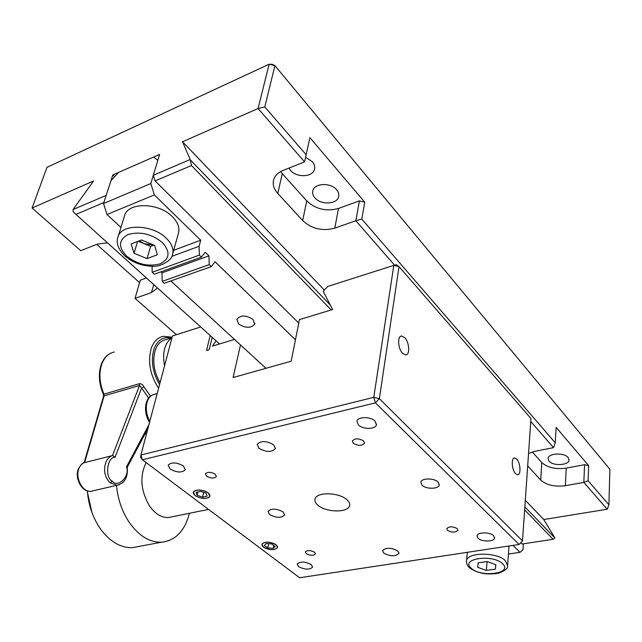 <?xml version="1.0" encoding="UTF-8"?>
<svg xmlns="http://www.w3.org/2000/svg" width="642" height="642" viewBox="0 0 642 642"><rect width="100%" height="100%" fill="white"/><g stroke="black" fill="none" stroke-linecap="round" stroke-linejoin="round"><path stroke-width="0.96" d="M336.609 189.767C330.855 182.456 314.692 183.002 312.895 190.505C312.173 193.017 312.847 195.473 314.909 197.864C320.767 205.071 336.745 204.485 338.543 196.934C339.217 194.51 338.575 192.119 336.609 189.767M568.122 457.489C564.262 452.409 548.453 453.148 548.067 458.38L549.022 461.165C552.939 466.18 568.611 465.458 569.029 460.194L568.122 457.489M288.9 168.1L290.481 170.387C296.532 177.802 312.461 177.304 314.436 169.576C315.206 166.928 314.524 164.32 312.373 161.736L305.64 157.322M532.298 451.96L541.816 462.553C547.546 467.649 555.683 469.511 566.236 468.13L584.565 464.704L588.658 465.643L556.133 427.363L555.258 442.787L361.783 219.074L355.861 220.744L359.392 200.882L364.728 202.158L361.783 219.074M527.692 465.883L540.716 480.088C546.502 485.135 554.72 487.005 565.361 485.697L583.835 482.407L584.565 464.704M103.844 202.583L75.965 214.372L73.148 211.716L73.1 209.509L106.187 195.385L112.831 174.937L159.601 154.425L153.318 175.258L190.176 159.521L191.468 165.532L155.083 180.916L153.318 175.258M112.831 174.937L114.645 176.686M588.658 465.643L588.08 480.73L608.905 504.805L609.9 469.318L274.92 65.644L269.126 64.24L46.978 167.345L32.1 208.024L80.723 250.693L97.311 244.112L107.503 242.837M280.618 171.566L282.255 173.637L277.785 193.435C273.669 188.796 272.352 184.053 273.829 179.198C275.225 175.306 278.307 172.377 283.074 170.411L304.573 161.88L258.076 108.514L269.126 64.24L272.296 64.32L274.92 65.644L264.777 106.917L258.076 108.514L182.545 141.77L190.176 159.521M588.08 480.73L583.835 482.407L607.204 509.226L543.742 519.547L554.913 537.956L553.099 539.296L524.634 509.876M608.905 504.805L607.204 509.226M146.432 277.978L140.309 280.201L135.021 298.345L176.446 334.699M96.709 244.353L139.587 282.673M135.021 298.345L151.48 292.559L157.523 287.985M73.1 209.509L93.588 180.948L32.1 208.024M75.965 214.372L219.532 343.96M520.879 542.907L522.002 544.015L553.099 539.296M190.658 160.187L330.301 305.054M524.843 506.875L554.937 538.092M543.742 519.547L525.3 500.262M324.338 290.072L182.545 141.77M331.2 309.95L191.468 165.532M155.083 180.916L298.755 323.095M277.785 193.435L302.663 220.559C311.747 228.857 322.453 231.385 334.779 228.151L355.861 220.744L394.565 265.17M282.255 173.637L306.756 200.906C315.712 209.244 326.288 211.756 338.503 208.449L359.392 200.882M555.258 442.787L553.54 447.634L530.765 421.497M553.54 447.634L534.642 451.39L528.551 453.477M304.573 161.88L309.901 137.645L364.728 202.158M264.777 106.917L306.226 154.842M238.583 323.953L236.858 319.243C240.662 314.917 246.055 314.981 253.036 319.427L254.713 324.058C250.942 328.391 245.565 328.359 238.583 323.953M265.94 368.307L170.844 280.955M295.432 339.787L215.006 261.711L211.29 266.615L164.24 283.291L162.161 281.397L162.009 272.834L160.909 271.823M162.009 272.834L208.971 255.853L209.228 264.632L211.29 266.615M209.228 264.632L162.161 281.397M208.971 255.853L205.247 252.234L201.436 257.129L154.297 274.222L152.178 272.296L152.082 266.245M173.693 250.3L200.705 240.212L199.108 246.271L199.341 255.107L201.436 257.129M199.341 255.107L152.178 272.296M199.108 246.271L171.887 256.343M200.705 240.212L154.361 194.911L107.005 214.516L103.539 203.514L150.822 183.548L154.361 194.911M120.921 227.38L107.005 214.516M150.822 183.548L157.82 160.323L153.599 157.057L118.521 172.441L110.954 180.731L103.539 203.514M508.504 554.022L520.036 552.329L522.981 549.729L523.39 543.806M520.036 552.329L512.942 545.395M150.461 396.186L143.952 386.829C142.797 384.606 141.264 383.571 139.354 383.723L139.523 385.481L141.569 387.977L115.103 457.208C107.198 456.614 104.59 477.431 112.165 481.099C118.016 488.506 130.238 476.155 126.466 466.894L127.212 467.368M171.992 337.716L165.933 339.642C161.07 340.621 157.523 344.096 155.316 350.075C152.234 360.595 153.807 371.501 160.043 382.793M171.936 337.941C168.934 339.754 166.695 342.764 165.211 346.977C163.389 352.482 163.164 358.75 164.553 365.779M119.324 484.734L117.061 485.256L110.191 482.912C104.606 477.134 103.201 470.145 105.97 461.935C107.503 458.637 109.686 456.51 112.519 455.555L139.523 385.481L104.116 395.865L84.608 462.585C81.999 463.476 80.081 465.506 78.854 468.684C74.962 478.017 82.77 492.518 90.939 491.307L93.026 490.825M115.103 457.208L112.663 455.523M112.519 455.555L84.608 462.585M143.952 386.829L141.569 387.977L148.655 398.048M276.124 544.809L277.585 547.594C274.447 550.435 269.704 550.25 263.348 547.024L261.856 544.207C265.01 541.366 269.76 541.567 276.124 544.809M208.16 492.855L209.934 496.306C206.708 499.364 201.781 499.139 195.152 495.632L193.33 492.141C196.58 489.092 201.524 489.324 208.16 492.855M317.926 505.222C325.959 512.517 348.116 512.934 349.537 505.719C350.067 503.737 349.168 501.715 346.84 499.661C338.968 492.221 316.402 491.788 315.062 498.954C314.5 501.025 315.455 503.119 317.926 505.222M402.598 353.309L405.736 354.93C410.15 355.034 409.427 342.346 404.781 337.708L401.563 336.031C397.181 335.927 397.92 348.726 402.598 353.309M515.59 473.684L517.54 474.767C521.224 475.192 520.534 462.818 516.69 459.03L514.691 457.906C511.024 457.465 511.714 469.936 515.59 473.684M269.584 514.539C276.253 518.038 281.268 518.198 284.623 515.012L283.114 511.931C276.445 508.4 271.422 508.223 268.035 511.401L269.584 514.539M206.604 476.155C210.969 478.515 214.235 478.643 216.402 476.557L215.247 474.213C210.881 471.846 207.615 471.701 205.44 473.796L206.604 476.155M306.21 553.637C310.303 555.715 313.384 555.82 315.455 553.942L314.596 552.248C310.495 550.154 307.414 550.05 305.335 551.927L306.21 553.637M447.45 530.276C451.952 532.675 455.459 532.667 457.963 530.252L457.297 528.647C452.795 526.231 449.288 526.239 446.776 528.647L447.45 530.276M353.269 443.269C358.1 446.038 361.831 446.038 364.479 443.261L363.581 440.95C358.758 438.165 355.01 438.157 352.354 440.934L353.269 443.269M170.122 469.037C176.919 472.713 181.967 472.945 185.273 469.751L183.363 465.94C176.558 462.24 171.494 461.983 168.156 465.177L170.122 469.037M298.538 566.637C304.806 569.767 309.5 569.944 312.63 567.151L311.306 564.615C305.03 561.461 300.32 561.277 297.174 564.069L298.538 566.637M477.985 538.205C481.54 541.968 494.075 541.896 494.565 538.076L493.626 535.725C490.111 531.921 477.463 532.009 477.006 535.805L477.985 538.205M358.397 424.98C362.762 429.514 375.506 429.458 376.437 424.852L375.032 421.08C370.723 416.489 357.851 416.546 356.944 421.136L358.397 424.98M383.731 553.139C390.368 556.558 395.448 556.638 398.963 553.38L397.823 550.908C391.187 547.457 386.099 547.369 382.56 550.627L383.731 553.139M421.987 485.183C425.919 489.316 438.59 489.228 439.264 485.031L438.125 482.078C434.241 477.897 421.457 477.993 420.799 482.174L421.987 485.183M258.903 448.26C266.125 452.329 271.614 452.449 275.362 448.63L273.693 444.802C266.47 440.701 260.965 440.556 257.185 444.368L258.903 448.26M200.705 326.963L172.457 335.967L140.895 455.026L373.772 397.35L393.827 265.379L327.693 286.468L323.207 291.291L332.604 309.516L299.445 319.62L291.179 361.205L233.094 377.544L240.509 344.947M399.035 266.607L396.234 264.713L393.827 265.379L399.035 266.607L379.374 398.634L522.484 540.877L530.974 418.544L399.035 266.607M373.772 397.35L379.374 398.634L375.418 402.863L142.412 459.784L299.637 577.76L519.081 544.464L522.484 540.877L519.081 544.464L375.418 402.863L373.772 397.35M140.895 455.026L142.412 459.784L140.622 457.409L140.895 455.026M210.191 335.525L206.523 350.508L209.172 349.705L212.189 337.323M234.474 339.409L212.51 346.094L216.073 340.838M146.135 462.585C139.547 476.203 140.654 490.64 149.474 505.896C155.099 513.857 161.407 517.741 168.389 517.548L172.208 516.77M146.504 433.872L144.996 433.96M116.483 485.392C117.839 499.412 122.165 511.851 129.467 522.716C139.009 535.934 149.634 542.434 161.351 542.225C175.41 540.676 184.776 531.022 189.43 513.271M87.36 490.929C88.468 505.126 92.777 517.709 100.304 528.695C109.838 541.623 120.519 547.947 132.348 547.682L139.154 546.406M91.87 512.332L87.472 492.398M124.211 216.819L124.797 214.918C129.05 201.845 159.152 202.84 172.369 216.683C178.179 222.63 180.129 228.392 178.211 233.993L172.858 253.325M153.558 244.979L144.153 243.703L139.362 240.79M154.65 245.429L157.33 254.754L147.034 258.606L134.034 253.285L131.129 243.984L141.449 239.98L154.65 245.429M153.871 245.108L150.597 246.359L147.034 258.606M150.597 246.359L138.19 241.248M137.557 241.488L134.034 253.285M508.994 545.989L507.686 564.856M495.865 564.719L495.375 569.157L486.339 570.425L477.752 567.311L478.113 562.865L487.198 561.549L495.865 564.719M495.736 564.671L495.375 569.157M487.101 561.565L486.339 570.425M478.154 562.865L477.752 567.311M195.256 495.616C200.015 498.457 204.477 499.099 208.65 497.55C210.472 496.29 210.271 494.741 208.056 492.879C203 488.706 191.131 489.469 193.611 493.77L195.256 495.616M202.559 497.141L207.069 496.194L206.146 493.289L200.689 491.339L196.179 492.31L197.134 495.215L202.559 497.141L203.65 492.398M197.897 491.941L197.134 495.215M266.197 543.485L264.295 545.491L267.802 547.915L273.203 548.348L275.137 546.358L271.638 543.918L266.197 543.485M268.613 543.678L267.802 547.915M273.765 545.395L273.203 548.348M272.449 543.068C263.1 539.898 257.506 545.909 267.008 548.741C276.18 551.879 282.007 545.989 272.449 543.068M541.816 462.553L540.716 480.088M566.236 468.13L565.361 485.697M153.743 284.575L151.48 292.559M306.756 200.906L302.663 220.559M338.503 208.449L334.779 228.151M114.308 352.033C108.691 353.204 104.558 357.096 101.926 363.693C98.724 373.034 99.398 383.186 103.956 394.148L139.354 383.723M103.306 394.196L103.956 394.148L104.116 395.865L103.555 396.299L103.322 394.244C98.82 383.467 98.17 373.419 101.372 364.118C103.539 358.605 106.877 354.865 111.403 352.915M158.598 388.241C149.979 374.872 147.556 361.494 151.327 348.108C153.839 341.359 157.852 337.427 163.357 336.312L172.136 337.186M171.141 337.989C163.269 336.384 157.571 340.003 154.056 348.863C150.693 360.451 152.531 372.36 159.569 384.59M110.191 482.912L112.165 481.099M126.466 466.894L148.92 424.739M103.531 396.379L84.102 462.762M166.27 238.214C172.184 244.12 174.191 249.834 172.297 255.347C172.666 258.606 162.113 267.192 152.523 266.245C142.067 266.029 132.934 262.674 125.118 256.19C114.549 245.645 117.334 238.904 118.168 236.256C122.365 223.344 152.812 224.467 166.27 238.214M126.626 256.11C137.236 264.335 148.35 266.928 159.954 263.886C169.809 259.047 170.603 251.921 162.33 242.499C151.504 233.873 140.117 231.2 128.167 234.499C118.529 239.747 118.016 246.945 126.626 256.11M117.478 238.688L124.797 214.918M505.455 560.739L507.613 565.835C508.207 568.042 505.334 570.473 498.986 573.113C487.222 575.144 477.479 573.434 469.775 567.977C467.312 565.899 466.228 563.459 466.525 560.659C467.288 552.072 497.269 552.008 505.455 560.739M471.204 568.242C480.89 577.896 513.52 573.475 502.582 563.756C492.711 553.717 459.56 558.692 471.204 568.242M466.437 561.766L467.32 552.313M157.194 393.546L154.891 394.204C151.071 394.87 148.438 397.647 146.994 402.55C145.541 408.785 146.48 415.077 149.803 421.417M314.716 168.204L314.436 169.576M569.061 459.552L569.029 460.194M338.791 195.625L338.543 196.934M254.713 324.058L254.858 323.416M117.069 485.256L90.939 491.307C82.385 492.727 74.344 478.547 78.292 469.069C80.98 464.527 82.978 462.401 84.303 462.689M117.061 485.256C124.757 483.225 128.143 477.255 127.228 467.336L147.957 428.399M349.697 504.732L349.537 505.719M284.703 514.595L284.623 515.012M364.544 442.828L364.479 443.261M185.377 469.326L185.273 469.751M494.605 537.555L494.565 538.076M376.541 424.113L376.437 424.852M399.019 552.955L398.963 553.38M439.337 484.405L439.264 485.031M275.474 448.068L275.362 448.63M514.106 458.027L514.691 457.906M400.76 336.256L401.563 336.031M132.348 547.682L161.351 542.225M168.389 517.548L208.522 509.395M149.522 422.484C145.79 416.168 144.683 409.716 146.199 403.144C147.435 398.867 149.722 396.05 153.069 394.686"/></g></svg>
